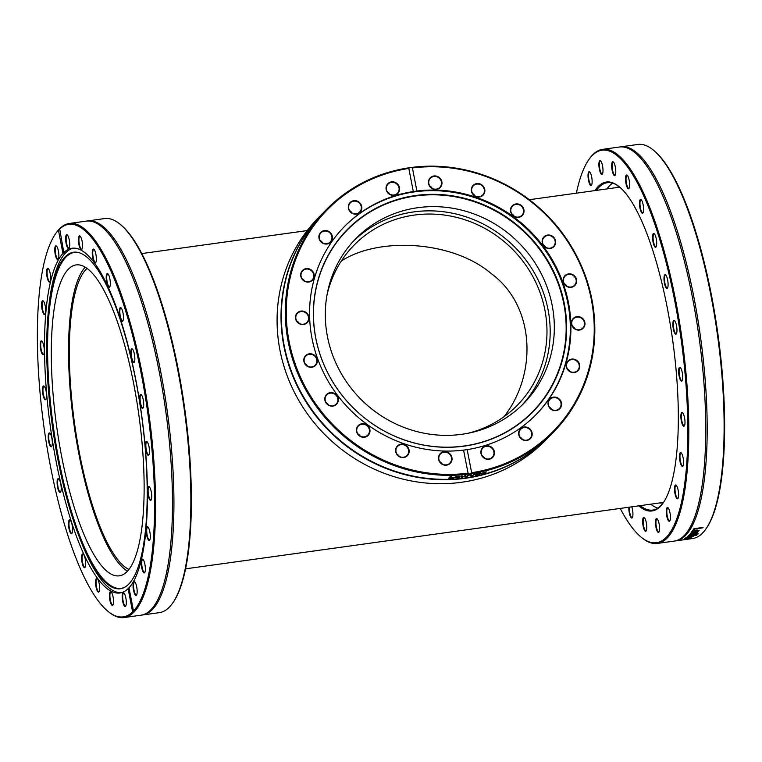 <?xml version="1.0" encoding="UTF-8"?>
<svg xmlns="http://www.w3.org/2000/svg" width="762" height="762" viewBox="0 0 762 762"><rect width="100%" height="100%" fill="white"/><g stroke="black" fill="none" stroke-linecap="round" stroke-linejoin="round"><path stroke-width="1.14" d="M172.641 603.104L173.231 602.266A198.149 52.388 -97.9 0 0 175.479 598.675A198.149 52.388 -97.9 0 0 183.899 402.946A198.149 52.388 -97.9 0 0 120.767 224.78L119.967 224.133A198.93 52.597 82.1 0 1 183.356 403.003A198.93 52.597 82.1 0 1 174.898 599.504A198.93 52.597 82.1 0 1 172.641 603.104A198.93 52.597 82.1 0 1 159.41 612.638L142.484 614.991A198.93 52.597 -97.9 0 0 157.972 601.856A198.93 52.597 -97.9 0 0 161.944 378.238A198.93 52.597 -97.9 0 0 87.716 220.923A198.93 52.597 -97.9 0 0 86.992 221.037M87.716 220.923L104.642 218.57A198.93 52.597 82.1 0 1 119.967 224.133M141.751 615.067A198.93 52.597 -97.9 0 0 142.484 614.991M107.975 611.334L108.766 611.981A198.93 52.597 -97.9 0 0 124.101 617.544A198.93 52.597 -97.9 0 0 133.769 612.315L132.636 611.896A198.149 52.388 82.1 0 1 107.975 611.334A198.149 52.388 82.1 0 1 44.082 427.825A198.149 52.388 82.1 0 1 55.512 233.848A198.149 52.388 82.1 0 1 58.436 230.21L59.274 229.095A198.93 52.597 -97.9 0 0 56.102 233.01L55.512 233.848M59.303 229.324A198.149 52.388 82.1 0 1 141.351 374.313A198.149 52.388 82.1 0 1 133.493 611.019L134.15 611.924A198.93 52.597 -97.9 0 0 139.589 604.409A198.93 52.597 -97.9 0 0 143.561 380.8A198.93 52.597 -97.9 0 0 69.332 223.476A198.93 52.597 -97.9 0 0 59.665 228.705L63.818 252.565L64.341 252.736M124.101 617.544L141.027 615.191A198.93 52.597 -97.9 0 0 156.515 602.056A198.93 52.597 -97.9 0 0 158.839 597.513A198.93 52.597 -97.9 0 0 165.735 410.918A198.93 52.597 -97.9 0 0 108.214 233.277A198.93 52.597 -97.9 0 0 86.258 221.123L69.332 223.476M132.636 611.896L128.111 588.664L128.978 587.788A174.022 46.006 -97.9 0 0 133.474 581.492A174.022 46.006 -97.9 0 0 136.95 385.877A174.022 46.006 -97.9 0 0 72.009 248.25A174.022 46.006 -97.9 0 0 63.818 252.565L62.951 253.441L58.436 230.21M128.978 587.788L133.493 611.019M62.951 253.441A174.022 46.006 -97.9 0 0 53.188 445.151A174.022 46.006 -97.9 0 0 119.92 592.979A174.022 46.006 -97.9 0 0 128.111 588.664M49.197 432.987A6.972 1.838 -97.9 0 0 48.644 441.303A6.972 1.838 -97.9 0 0 51.702 446.427A6.972 1.838 -97.9 0 0 52.102 439.598A6.972 1.838 -97.9 0 0 49.854 433.149A6.972 1.838 -97.9 0 0 49.197 432.987M42.196 341.471A6.972 1.838 -97.9 0 0 41.834 341.081A6.972 1.838 -97.9 0 0 40.434 348.043A6.972 1.838 -97.9 0 0 43.682 354.359A6.972 1.838 -97.9 0 0 44.158 348.139A6.972 1.838 -97.9 0 0 42.196 341.471M49.606 271.158A6.972 1.838 -97.9 0 0 48.206 268.519A6.972 1.838 -97.9 0 0 46.806 275.482A6.972 1.838 -97.9 0 0 50.054 281.807A6.972 1.838 -97.9 0 0 49.606 271.158M122.492 600.332A6.972 1.838 -97.9 0 0 125.673 606.161A6.972 1.838 -97.9 0 0 126.073 599.342A6.972 1.838 -97.9 0 0 123.825 592.884A6.972 1.838 -97.9 0 0 122.492 600.332M95.555 582.444A6.972 1.838 -97.9 0 0 96.831 589.864A6.972 1.838 -97.9 0 0 99.041 591.807A6.972 1.838 -97.9 0 0 99.441 584.987A6.972 1.838 -97.9 0 0 97.193 578.529A6.972 1.838 -97.9 0 0 95.555 582.444M68.723 521.189A6.972 1.838 -97.9 0 0 69.294 529.914A6.972 1.838 -97.9 0 0 71.961 533.333A6.972 1.838 -97.9 0 0 72.371 526.513A6.972 1.838 -97.9 0 0 70.123 520.055A6.972 1.838 -97.9 0 0 68.723 521.189M57.655 479.079A6.972 1.838 -97.9 0 0 57.702 487.842A6.972 1.838 -97.9 0 0 60.579 492.09A6.972 1.838 -97.9 0 0 60.979 485.27A6.972 1.838 -97.9 0 0 58.731 478.812A6.972 1.838 -97.9 0 0 57.655 479.079M81.648 556.441A6.972 1.838 -97.9 0 0 82.639 564.699A6.972 1.838 -97.9 0 0 85.087 567.347A6.972 1.838 -97.9 0 0 85.487 560.527A6.972 1.838 -97.9 0 0 83.239 554.069A6.972 1.838 -97.9 0 0 81.648 556.441M109.49 597.408A6.972 1.838 -97.9 0 0 112.881 605.047A6.972 1.838 -97.9 0 0 113.29 598.227A6.972 1.838 -97.9 0 0 111.042 591.769A6.972 1.838 -97.9 0 0 109.49 597.408M58.236 250.222A6.972 1.838 -97.9 0 0 56.398 246.002A6.972 1.838 -97.9 0 0 54.997 252.965A6.972 1.838 -97.9 0 0 58.245 259.28A6.972 1.838 -97.9 0 0 58.236 250.222M44.129 302.285A6.972 1.838 -97.9 0 0 43.243 300.952A6.972 1.838 -97.9 0 0 41.834 307.915A6.972 1.838 -97.9 0 0 45.082 314.23A6.972 1.838 -97.9 0 0 45.653 308.915A6.972 1.838 -97.9 0 0 44.129 302.285M43.92 386.048A6.972 1.838 -97.9 0 0 42.739 393.43A6.972 1.838 -97.9 0 0 45.939 399.45A6.972 1.838 -97.9 0 0 46.339 392.62A6.972 1.838 -97.9 0 0 44.091 386.163A6.972 1.838 -97.9 0 0 43.92 386.048M73.238 248.136A174.022 46.006 -97.9 0 0 48.311 311.668L48.063 314.458A169.869 44.91 -97.9 0 0 78.829 535.81A169.869 44.91 -97.9 0 0 124.663 587.273A169.869 44.91 -97.9 0 0 133.569 577.52A169.869 44.91 -97.9 0 0 138.427 394.84A169.869 44.91 -97.9 0 0 78.124 252.441A169.869 44.91 -97.9 0 0 48.063 314.458M78.829 535.81L79.829 538.429A174.022 46.006 -97.9 0 0 121.129 592.75M51.845 446.18A6.582 1.743 82.1 0 1 51.559 446.322A6.582 1.743 82.1 0 1 48.968 440.274A6.582 1.743 82.1 0 1 49.625 433.321A6.582 1.743 82.1 0 1 49.749 433.283A6.582 1.743 82.1 0 1 50.063 433.349M46.082 399.202A6.582 1.743 82.1 0 1 45.796 399.345A6.582 1.743 82.1 0 1 43.167 393.068A6.582 1.743 82.1 0 1 43.986 386.305A6.582 1.743 82.1 0 1 44.301 386.363M43.825 354.111A6.582 1.743 82.1 0 1 43.539 354.254A6.582 1.743 82.1 0 1 40.91 347.977A6.582 1.743 82.1 0 1 41.729 341.224A6.582 1.743 82.1 0 1 42.043 341.281M45.225 313.982A6.582 1.743 82.1 0 1 44.939 314.125A6.582 1.743 82.1 0 1 42.31 307.848A6.582 1.743 82.1 0 1 43.129 301.095A6.582 1.743 82.1 0 1 43.444 301.152M50.197 281.559A6.582 1.743 82.1 0 1 49.911 281.702A6.582 1.743 82.1 0 1 47.282 275.425A6.582 1.743 82.1 0 1 48.101 268.662A6.582 1.743 82.1 0 1 48.406 268.719M58.388 259.032A6.582 1.743 82.1 0 1 58.102 259.175A6.582 1.743 82.1 0 1 55.474 252.898A6.582 1.743 82.1 0 1 56.293 246.145A6.582 1.743 82.1 0 1 56.607 246.202M69.247 247.955A6.582 1.743 82.1 0 1 68.961 248.098A6.582 1.743 82.1 0 1 66.332 241.821A6.582 1.743 82.1 0 1 67.151 235.067A6.582 1.743 82.1 0 1 67.466 235.125M82.039 249.079A6.582 1.743 82.1 0 1 81.753 249.212A6.582 1.743 82.1 0 1 79.124 242.935A6.582 1.743 82.1 0 1 79.943 236.182A6.582 1.743 82.1 0 1 80.248 236.239M95.879 262.318A6.582 1.743 82.1 0 1 95.593 262.452A6.582 1.743 82.1 0 1 92.964 256.175A6.582 1.743 82.1 0 1 93.783 249.422A6.582 1.743 82.1 0 1 94.097 249.479M109.833 286.769A6.582 1.743 82.1 0 1 109.547 286.912A6.582 1.743 82.1 0 1 106.918 280.635A6.582 1.743 82.1 0 1 107.737 273.882A6.582 1.743 82.1 0 1 108.052 273.939M122.958 320.783A6.582 1.743 82.1 0 1 122.672 320.926A6.582 1.743 82.1 0 1 120.044 314.649A6.582 1.743 82.1 0 1 120.853 307.896A6.582 1.743 82.1 0 1 121.168 307.953M134.341 362.026A6.582 1.743 82.1 0 1 134.055 362.169A6.582 1.743 82.1 0 1 131.426 355.892A6.582 1.743 82.1 0 1 132.245 349.139A6.582 1.743 82.1 0 1 132.559 349.196M143.218 407.699A6.582 1.743 82.1 0 1 143.046 407.803A6.582 1.743 82.1 0 1 142.932 407.841A6.582 1.743 82.1 0 1 140.303 401.564A6.582 1.743 82.1 0 1 141.122 394.802A6.582 1.743 82.1 0 1 141.437 394.859M148.981 454.676A6.582 1.743 82.1 0 1 148.695 454.819A6.582 1.743 82.1 0 1 148.352 454.743A6.582 1.743 82.1 0 1 145.99 447.913A6.582 1.743 82.1 0 1 146.885 441.789A6.582 1.743 82.1 0 1 147.199 441.846M151.238 499.767A6.582 1.743 82.1 0 1 150.952 499.901A6.582 1.743 82.1 0 1 150.104 499.348A6.582 1.743 82.1 0 1 148.161 492.157A6.582 1.743 82.1 0 1 149.142 486.87A6.582 1.743 82.1 0 1 149.457 486.928M149.838 539.887A6.582 1.743 82.1 0 1 149.552 540.029A6.582 1.743 82.1 0 1 148.199 538.591A6.582 1.743 82.1 0 1 146.714 531.457A6.582 1.743 82.1 0 1 147.742 526.999A6.582 1.743 82.1 0 1 148.047 527.056M144.866 572.319A6.582 1.743 82.1 0 1 144.58 572.462A6.582 1.743 82.1 0 1 142.751 569.786A6.582 1.743 82.1 0 1 141.732 563.099A6.582 1.743 82.1 0 1 142.77 559.432A6.582 1.743 82.1 0 1 143.085 559.489M136.674 594.836A6.582 1.743 82.1 0 1 136.388 594.979A6.582 1.743 82.1 0 1 134.15 590.817A6.582 1.743 82.1 0 1 134.579 581.949A6.582 1.743 82.1 0 1 134.893 582.006M125.816 605.914A6.582 1.743 82.1 0 1 125.53 606.057A6.582 1.743 82.1 0 1 122.968 600.237A6.582 1.743 82.1 0 1 123.72 593.027A6.582 1.743 82.1 0 1 124.035 593.084M113.024 604.799A6.582 1.743 82.1 0 1 112.738 604.942A6.582 1.743 82.1 0 1 109.976 597.418A6.582 1.743 82.1 0 1 110.928 591.912A6.582 1.743 82.1 0 1 111.242 591.969M99.184 591.56A6.582 1.743 82.1 0 1 98.898 591.703A6.582 1.743 82.1 0 1 96.05 582.549A6.582 1.743 82.1 0 1 97.088 578.672A6.582 1.743 82.1 0 1 97.403 578.729M85.23 567.099A6.582 1.743 82.1 0 1 84.944 567.242A6.582 1.743 82.1 0 1 82.839 563.651A6.582 1.743 82.1 0 1 82.144 556.631A6.582 1.743 82.1 0 1 83.125 554.212A6.582 1.743 82.1 0 1 83.439 554.269M72.104 533.095A6.582 1.743 82.1 0 1 71.819 533.229A6.582 1.743 82.1 0 1 69.532 528.857A6.582 1.743 82.1 0 1 69.199 521.446A6.582 1.743 82.1 0 1 70.009 520.198A6.582 1.743 82.1 0 1 70.323 520.256M82.448 243.821A6.972 1.838 -97.9 0 0 80.048 236.039A6.972 1.838 -97.9 0 0 78.648 243.002A6.972 1.838 -97.9 0 0 81.896 249.326A6.972 1.838 -97.9 0 0 82.448 243.821M110.28 284.788A6.972 1.838 -97.9 0 0 107.852 273.739A6.972 1.838 -97.9 0 0 106.442 280.702A6.972 1.838 -97.9 0 0 109.69 287.017A6.972 1.838 -97.9 0 0 110.28 284.788M134.274 362.15A6.972 1.838 -97.9 0 0 134.569 355.263A6.972 1.838 -97.9 0 0 132.35 348.996A6.972 1.838 -97.9 0 0 130.95 355.959A6.972 1.838 -97.9 0 0 134.198 362.274A6.972 1.838 -97.9 0 0 134.274 362.15M148.009 455.181A6.972 1.838 -97.9 0 0 148.838 454.924A6.972 1.838 -97.9 0 0 149.238 448.094A6.972 1.838 -97.9 0 0 146.99 441.646A6.972 1.838 -97.9 0 0 145.418 446.999A6.972 1.838 -97.9 0 0 148.009 455.181M147.799 538.944A6.972 1.838 -97.9 0 0 149.695 540.134A6.972 1.838 -97.9 0 0 150.095 533.314A6.972 1.838 -97.9 0 0 147.847 526.856A6.972 1.838 -97.9 0 0 146.209 530.504A6.972 1.838 -97.9 0 0 147.799 538.944M133.693 591.007A6.972 1.838 -97.9 0 0 136.531 595.084A6.972 1.838 -97.9 0 0 136.931 588.264A6.972 1.838 -97.9 0 0 134.684 581.806A6.972 1.838 -97.9 0 0 133.121 583.949A6.972 1.838 -97.9 0 0 133.693 591.007M142.323 570.071A6.972 1.838 -97.9 0 0 144.723 572.567A6.972 1.838 -97.9 0 0 145.132 565.737A6.972 1.838 -97.9 0 0 142.885 559.289A6.972 1.838 -97.9 0 0 141.265 562.146A6.972 1.838 -97.9 0 0 142.323 570.071M149.733 499.758A6.972 1.838 -97.9 0 0 151.095 500.015A6.972 1.838 -97.9 0 0 151.495 493.185A6.972 1.838 -97.9 0 0 149.247 486.728A6.972 1.838 -97.9 0 0 147.628 491.214A6.972 1.838 -97.9 0 0 149.733 499.758M142.732 408.242A6.972 1.838 -97.9 0 0 143.075 407.946A6.972 1.838 -97.9 0 0 143.475 401.117A6.972 1.838 -97.9 0 0 141.227 394.668A6.972 1.838 -97.9 0 0 139.732 400.907A6.972 1.838 -97.9 0 0 142.732 408.242M123.206 320.04A6.972 1.838 -97.9 0 0 123.044 313.125A6.972 1.838 -97.9 0 0 120.968 307.753A6.972 1.838 -97.9 0 0 119.567 314.716A6.972 1.838 -97.9 0 0 122.815 321.031A6.972 1.838 -97.9 0 0 123.206 320.04M96.374 258.785A6.972 1.838 -97.9 0 0 93.888 249.279A6.972 1.838 -97.9 0 0 92.488 256.242A6.972 1.838 -97.9 0 0 95.736 262.566A6.972 1.838 -97.9 0 0 96.374 258.785M69.437 240.897A6.972 1.838 -97.9 0 0 67.256 234.925A6.972 1.838 -97.9 0 0 65.856 241.887A6.972 1.838 -97.9 0 0 69.104 248.202A6.972 1.838 -97.9 0 0 69.437 240.897M60.722 491.842A6.582 1.743 82.1 0 1 60.436 491.985A6.582 1.743 82.1 0 1 57.979 486.785A6.582 1.743 82.1 0 1 58.112 479.393A6.582 1.743 82.1 0 1 58.626 478.955A6.582 1.743 82.1 0 1 58.941 479.012M78.524 252.546A169.583 44.834 -97.9 0 0 53.311 426.539A169.583 44.834 -97.9 0 0 125.016 587.073M131.54 565.471A156.953 41.5 -97.9 0 0 134.684 389.039A156.953 41.5 -97.9 0 0 76.114 264.919A156.953 41.5 -97.9 0 0 56.617 426.082A156.953 41.5 -97.9 0 0 119.32 575.824A156.953 41.5 -97.9 0 0 131.54 565.471M85.22 267.176A156.953 41.5 -97.9 0 0 73.866 423.682A156.953 41.5 -97.9 0 0 127.464 571.167M702.697 532.676L702.726 532.905A198.93 52.597 82.1 0 0 705.898 528.99A198.93 52.597 82.1 0 0 717.375 334.251A198.93 52.597 82.1 0 0 653.234 150.019A198.93 52.597 82.1 0 0 637.899 144.456L620.973 146.809A198.93 52.597 -97.9 0 0 620.249 146.933M705.898 528.99L706.488 528.152A198.149 52.388 -97.9 0 0 717.918 334.175A198.149 52.388 -97.9 0 0 654.025 150.666L653.234 150.019M638.737 505.854A166.03 43.901 -97.9 0 0 663.131 502.996A166.03 43.901 -97.9 0 0 672.703 340.462A166.03 43.901 -97.9 0 0 619.163 186.69A166.03 43.901 -97.9 0 0 594.922 190.595M596.408 190.386A165.249 43.691 82.1 0 1 607.228 182.718A165.249 43.691 82.1 0 1 619.563 187.023M663.416 502.568A165.249 43.691 82.1 0 1 652.72 510.073A165.249 43.691 82.1 0 1 640.223 505.644M576.405 193.167A198.149 52.388 82.1 0 1 586.521 163.325A198.149 52.388 82.1 0 1 588.769 159.734A198.149 52.388 82.1 0 1 681.114 339.29A198.149 52.388 82.1 0 1 641.233 537.22A198.149 52.388 82.1 0 1 620.22 508.425M681.266 381.067A6.972 1.838 -97.9 0 0 682.095 380.81A6.972 1.838 -97.9 0 0 682.504 373.99A6.972 1.838 -97.9 0 0 680.256 367.532A6.972 1.838 -97.9 0 0 678.675 372.885A6.972 1.838 -97.9 0 0 681.266 381.067M681.057 464.83A6.972 1.838 -97.9 0 0 682.952 466.02A6.972 1.838 -97.9 0 0 683.352 459.2A6.972 1.838 -97.9 0 0 681.104 452.742A6.972 1.838 -97.9 0 0 679.466 456.39A6.972 1.838 -97.9 0 0 681.057 464.83M666.96 516.893A6.972 1.838 -97.9 0 0 669.798 520.97A6.972 1.838 -97.9 0 0 670.198 514.15A6.972 1.838 -97.9 0 0 667.95 507.692A6.972 1.838 -97.9 0 0 666.388 509.845A6.972 1.838 -97.9 0 0 666.96 516.893M642.747 523.303A6.972 1.838 -97.9 0 0 646.147 530.933A6.972 1.838 -97.9 0 0 646.547 524.113A6.972 1.838 -97.9 0 0 644.3 517.655A6.972 1.838 -97.9 0 0 642.747 523.303M591.493 176.108A6.972 1.838 -97.9 0 0 589.664 171.888A6.972 1.838 -97.9 0 0 588.254 178.851A6.972 1.838 -97.9 0 0 591.503 185.166A6.972 1.838 -97.9 0 0 591.493 176.108M615.706 169.707A6.972 1.838 -97.9 0 0 613.305 161.935A6.972 1.838 -97.9 0 0 611.905 168.897A6.972 1.838 -97.9 0 0 615.153 175.212A6.972 1.838 -97.9 0 0 615.706 169.707M643.538 210.674A6.972 1.838 -97.9 0 0 641.109 199.625A6.972 1.838 -97.9 0 0 639.709 206.588A6.972 1.838 -97.9 0 0 642.957 212.903A6.972 1.838 -97.9 0 0 643.538 210.674M667.541 288.036A6.972 1.838 -97.9 0 0 667.836 281.149A6.972 1.838 -97.9 0 0 665.617 274.882A6.972 1.838 -97.9 0 0 664.207 281.845A6.972 1.838 -97.9 0 0 667.455 288.16A6.972 1.838 -97.9 0 0 667.541 288.036M656.463 245.926A6.972 1.838 -97.9 0 0 656.301 239.011A6.972 1.838 -97.9 0 0 654.225 233.639A6.972 1.838 -97.9 0 0 652.824 240.601A6.972 1.838 -97.9 0 0 656.072 246.917A6.972 1.838 -97.9 0 0 656.463 245.926M629.641 184.671A6.972 1.838 -97.9 0 0 627.155 175.174A6.972 1.838 -97.9 0 0 625.754 182.137A6.972 1.838 -97.9 0 0 629.002 188.452A6.972 1.838 -97.9 0 0 629.641 184.671M602.694 166.783A6.972 1.838 -97.9 0 0 600.523 160.811A6.972 1.838 -97.9 0 0 599.123 167.773A6.972 1.838 -97.9 0 0 602.371 174.088A6.972 1.838 -97.9 0 0 602.694 166.783M628.841 507.225A6.972 1.838 -97.9 0 0 628.821 508.33A6.972 1.838 -97.9 0 0 630.098 515.75A6.972 1.838 -97.9 0 0 632.298 517.693A6.972 1.838 -97.9 0 0 631.774 506.816M655.758 526.218A6.972 1.838 -97.9 0 0 658.93 532.047A6.972 1.838 -97.9 0 0 659.34 525.228A6.972 1.838 -97.9 0 0 657.092 518.77A6.972 1.838 -97.9 0 0 655.758 526.218M675.589 495.957A6.972 1.838 -97.9 0 0 677.99 498.453A6.972 1.838 -97.9 0 0 678.39 491.633A6.972 1.838 -97.9 0 0 676.142 485.175A6.972 1.838 -97.9 0 0 674.522 488.032A6.972 1.838 -97.9 0 0 675.589 495.957M683 425.644A6.972 1.838 -97.9 0 0 684.352 425.901A6.972 1.838 -97.9 0 0 684.762 419.071A6.972 1.838 -97.9 0 0 682.514 412.623A6.972 1.838 -97.9 0 0 680.885 417.1A6.972 1.838 -97.9 0 0 683 425.644M675.999 334.127A6.972 1.838 -97.9 0 0 676.332 333.832A6.972 1.838 -97.9 0 0 676.742 327.003A6.972 1.838 -97.9 0 0 674.494 320.554A6.972 1.838 -97.9 0 0 672.998 326.793A6.972 1.838 -97.9 0 0 675.999 334.127M650.758 504.177A165.249 43.691 -97.9 0 0 657.825 508.13M612.667 183.204A165.249 43.691 -97.9 0 0 606.943 188.928M702.335 533.295A198.93 52.597 82.1 0 1 692.668 538.524L675.742 540.877A198.93 52.597 -97.9 0 0 700.449 336.604A198.93 52.597 -97.9 0 0 620.973 146.809M675.008 540.963A198.93 52.597 -97.9 0 0 675.742 540.877M690.696 537.648L684.552 538.724L686.01 538.029L691.353 537.286L689.353 538.058A198.93 52.597 -97.9 0 0 689.372 538.048L690.696 537.2M686.086 537.591L692.534 536.134A198.93 52.597 -97.9 0 0 692.553 536.115L693.734 535.953L692.487 536.762L685.8 537.791A198.93 52.597 -97.9 0 0 686.086 537.591M696.249 533.752A198.93 52.597 82.1 0 1 695.973 534.038A3287.678 2795.045 -119.9 0 1 689.534 534.562A198.93 52.597 -97.9 0 0 689.791 534.286A2184.454 2134.524 -20.1 0 0 695.468 533.114A2202.142 1797.968 -119.9 0 1 690.572 533.4A198.93 52.597 -97.9 0 0 690.82 533.105A3235.766 3146.469 -5.6 0 0 698.078 531.647A198.93 52.597 82.1 0 1 697.802 531.99A4001.233 3891.429 -179.2 0 1 692.22 533.067A2331.215 1913.201 59.6 0 0 697.135 532.781A198.93 52.597 82.1 0 1 696.916 533.029A2219.011 2169.643 160.4 0 1 691.22 534.2A4511.069 3909.965 58 0 0 696.249 533.752M692.61 531.476L691.801 532.352L691.753 531.733L696.077 530.152L699.011 530.638L694.649 531.99A198.93 52.597 -97.9 0 0 695.735 530.533L692.763 531.581L693.068 532.152A198.93 52.597 82.1 0 1 693.058 532.181L691.801 532.352L691.753 531.733M699.106 530.371L697.725 530.981M693.182 530.828L692.744 531.971M693.858 530.342L692.772 530.495A198.93 52.597 -97.9 0 0 693.934 528.695L703.059 527.428A198.93 52.597 82.1 0 1 702.802 527.847L694.754 528.971A198.93 52.597 82.1 0 1 693.858 530.342L693.058 530.076M696.668 535.191A198.93 52.597 82.1 0 1 696.363 535.448A1875.996 1524.991 -113.7 0 1 688.01 536.057A198.93 52.597 -97.9 0 0 688.334 535.762A1875.996 1840.84 -28.8 0 0 698.221 533.752A198.93 52.597 82.1 0 1 697.906 534.067A1985.801 1951.396 153.6 0 1 689.715 535.705A1985.801 1623.374 65.6 0 0 696.668 535.191M641.233 537.22L642.033 537.867A198.93 52.597 -97.9 0 0 657.358 543.43A198.93 52.597 -97.9 0 0 682.066 339.157A198.93 52.597 -97.9 0 0 602.59 149.362A198.93 52.597 -97.9 0 0 589.359 158.896L588.769 159.734M657.358 543.43L674.284 541.077A198.93 52.597 -97.9 0 0 692.096 523.399A198.93 52.597 -97.9 0 0 698.992 336.804A198.93 52.597 -97.9 0 0 641.48 159.163A198.93 52.597 -97.9 0 0 619.516 147.009L602.59 149.362M689.686 535.553A1878.911 1528.001 -113.7 0 1 689.21 535.581M702.726 527.466A198.539 52.492 82.1 0 1 702.716 527.485L694.668 528.599A198.539 52.492 82.1 0 1 693.772 529.971M696.497 530.095A198.539 52.492 82.1 0 1 695.716 531.162L698.087 530.752L696.611 530.409A198.93 52.597 82.1 0 1 695.792 531.533M697.621 530.009L698.087 530.752M695.773 531.438L694.982 531.562M692.182 532.924A2205.704 1801.539 -119.9 0 1 691.505 532.962M687.372 536.858L687.772 537.362L689.915 536.753L687.772 537.362M690.553 536.743L689.905 536.829M687.343 537.191L686.772 537.267M693.449 535.934L692.42 536.381M691.629 537.134L690.582 537.496M676.475 333.585A6.582 1.743 82.1 0 1 676.313 333.689A6.582 1.743 82.1 0 1 676.189 333.727A6.582 1.743 82.1 0 1 673.56 327.45A6.582 1.743 82.1 0 1 674.38 320.688A6.582 1.743 82.1 0 1 674.694 320.745M682.238 380.562A6.582 1.743 82.1 0 1 681.952 380.705A6.582 1.743 82.1 0 1 681.609 380.629A6.582 1.743 82.1 0 1 679.247 373.799A6.582 1.743 82.1 0 1 680.142 367.675A6.582 1.743 82.1 0 1 680.456 367.732M684.495 425.653A6.582 1.743 82.1 0 1 684.209 425.796A6.582 1.743 82.1 0 1 683.371 425.244A6.582 1.743 82.1 0 1 681.428 418.043A6.582 1.743 82.1 0 1 682.4 412.756A6.582 1.743 82.1 0 1 682.714 412.813M683.095 465.782A6.582 1.743 82.1 0 1 682.809 465.915A6.582 1.743 82.1 0 1 681.457 464.477A6.582 1.743 82.1 0 1 679.971 457.343A6.582 1.743 82.1 0 1 680.999 452.885A6.582 1.743 82.1 0 1 681.314 452.942M678.132 498.205A6.582 1.743 82.1 0 1 677.847 498.348A6.582 1.743 82.1 0 1 676.018 495.671A6.582 1.743 82.1 0 1 674.989 488.985A6.582 1.743 82.1 0 1 676.037 485.318A6.582 1.743 82.1 0 1 676.342 485.375M669.931 520.722A6.582 1.743 82.1 0 1 669.655 520.865A6.582 1.743 82.1 0 1 667.407 516.703A6.582 1.743 82.1 0 1 667.836 507.835A6.582 1.743 82.1 0 1 668.15 507.892M659.073 531.809A6.582 1.743 82.1 0 1 658.787 531.943A6.582 1.743 82.1 0 1 656.225 526.123A6.582 1.743 82.1 0 1 656.977 518.912A6.582 1.743 82.1 0 1 657.292 518.97M646.29 530.685A6.582 1.743 82.1 0 1 646.005 530.828A6.582 1.743 82.1 0 1 643.233 523.303A6.582 1.743 82.1 0 1 644.195 517.798A6.582 1.743 82.1 0 1 644.5 517.855M632.441 517.446A6.582 1.743 82.1 0 1 632.155 517.588A6.582 1.743 82.1 0 1 629.307 508.435A6.582 1.743 82.1 0 1 629.345 507.159M591.645 184.918A6.582 1.743 82.1 0 1 591.36 185.061A6.582 1.743 82.1 0 1 588.731 178.784A6.582 1.743 82.1 0 1 589.55 172.031A6.582 1.743 82.1 0 1 589.864 172.088M602.513 173.841A6.582 1.743 82.1 0 1 602.228 173.984A6.582 1.743 82.1 0 1 599.599 167.707A6.582 1.743 82.1 0 1 600.408 160.953A6.582 1.743 82.1 0 1 600.723 161.011M615.296 174.965A6.582 1.743 82.1 0 1 615.01 175.108A6.582 1.743 82.1 0 1 612.381 168.831A6.582 1.743 82.1 0 1 613.2 162.068A6.582 1.743 82.1 0 1 613.515 162.125M629.145 188.204A6.582 1.743 82.1 0 1 628.86 188.347A6.582 1.743 82.1 0 1 626.231 182.07A6.582 1.743 82.1 0 1 627.04 175.308A6.582 1.743 82.1 0 1 627.355 175.365M643.099 212.665A6.582 1.743 82.1 0 1 642.814 212.798A6.582 1.743 82.1 0 1 640.185 206.521A6.582 1.743 82.1 0 1 641.004 199.768A6.582 1.743 82.1 0 1 641.318 199.825M656.215 246.669A6.582 1.743 82.1 0 1 655.93 246.812A6.582 1.743 82.1 0 1 653.301 240.535A6.582 1.743 82.1 0 1 654.12 233.782A6.582 1.743 82.1 0 1 654.434 233.839M667.598 287.912A6.582 1.743 82.1 0 1 667.312 288.055A6.582 1.743 82.1 0 1 664.683 281.778A6.582 1.743 82.1 0 1 665.502 275.025A6.582 1.743 82.1 0 1 665.817 275.082M663.245 502.815A159.534 42.177 82.1 0 1 662.473 502.949A159.534 42.177 82.1 0 1 659.492 502.968M615.677 187.709A159.534 42.177 82.1 0 1 618.544 186.919A159.534 42.177 82.1 0 1 619.325 186.833M128.911 569.462A154.286 40.796 82.1 0 1 74.562 423.586A154.286 40.796 82.1 0 1 87.068 268.424M575.158 328.936A6.582 6.22 44.4 0 0 572.681 326.507M578.348 329.832A6.582 6.22 -135.6 0 1 573.424 318.83A6.582 6.22 -135.6 0 1 582.473 319.002A6.582 6.22 -135.6 0 1 578.348 329.832M569.966 371.408A6.582 6.22 44.4 0 0 567.49 368.979M571.167 371.951A6.582 6.22 -135.6 0 1 568.223 361.302A6.582 6.22 -135.6 0 1 577.272 361.474A6.582 6.22 -135.6 0 1 571.167 371.951M551.764 409.451A6.582 6.22 44.4 0 0 549.288 407.022M551.155 409.051A6.582 6.22 -135.6 0 1 550.031 399.345A6.582 6.22 -135.6 0 1 559.079 399.517A6.582 6.22 -135.6 0 1 551.155 409.051M522.361 439.341A6.582 6.22 44.4 0 0 519.884 436.912M520.275 437.493A6.582 6.22 -135.6 0 1 529.666 429.406A6.582 6.22 -135.6 0 1 530.019 438.445A6.582 6.22 -135.6 0 1 520.275 437.493M484.613 458.153A6.582 6.22 44.4 0 0 482.136 455.724M481.555 454.504A6.582 6.22 -135.6 0 1 491.928 448.208A6.582 6.22 -135.6 0 1 492.271 457.257A6.582 6.22 -135.6 0 1 481.555 454.504M442.227 464.039A6.582 6.22 44.4 0 0 439.75 461.61M438.779 458.419A6.582 6.22 -135.6 0 1 449.532 454.104A6.582 6.22 -135.6 0 1 442.951 464.401A6.582 6.22 -135.6 0 1 438.779 458.419M399.345 456.438A6.582 6.22 44.4 0 0 396.869 454.009M396.145 448.837A6.582 6.22 -135.6 0 1 406.651 446.503A6.582 6.22 -135.6 0 1 399.164 456.324A6.582 6.22 -135.6 0 1 396.145 448.837M360.169 436.074A6.582 6.22 44.4 0 0 357.692 433.645M357.807 426.72A6.582 6.22 -135.6 0 1 367.475 426.139A6.582 6.22 -135.6 0 1 359.15 435.359A6.582 6.22 -135.6 0 1 357.807 426.72M328.527 404.955A6.582 6.22 44.4 0 0 326.05 402.536M327.536 394.211A6.582 6.22 -135.6 0 1 336.185 404.07A6.582 6.22 -135.6 0 1 327.136 403.898A6.582 6.22 -135.6 0 1 327.536 394.211M307.524 366.131A6.582 6.22 44.4 0 0 305.048 363.703M308.286 354.511A6.582 6.22 -135.6 0 1 315.182 365.236A6.582 6.22 -135.6 0 1 306.133 365.074A6.582 6.22 -135.6 0 1 308.286 354.511M299.218 323.383A6.582 6.22 44.4 0 0 296.742 320.954M301.942 311.496A6.582 6.22 -135.6 0 1 306.876 322.497A6.582 6.22 -135.6 0 1 297.828 322.326A6.582 6.22 -135.6 0 1 301.942 311.496M304.419 280.911A6.582 6.22 44.4 0 0 301.942 278.482M309.134 269.377A6.582 6.22 -135.6 0 1 312.077 280.025A6.582 6.22 -135.6 0 1 303.019 279.854A6.582 6.22 -135.6 0 1 309.134 269.377M322.612 242.868A6.582 6.22 44.4 0 0 320.135 240.449M329.146 232.277A6.582 6.22 -135.6 0 1 330.27 241.983A6.582 6.22 -135.6 0 1 321.221 241.811A6.582 6.22 -135.6 0 1 329.146 232.277M352.015 212.979A6.582 6.22 44.4 0 0 349.539 210.55M360.016 203.835A6.582 6.22 -135.6 0 1 350.625 211.922A6.582 6.22 -135.6 0 1 350.282 202.882A6.582 6.22 -135.6 0 1 360.016 203.835M389.763 194.167A6.582 6.22 44.4 0 0 387.287 191.748M398.736 186.823A6.582 6.22 -135.6 0 1 388.372 193.11A6.582 6.22 -135.6 0 1 388.029 184.071A6.582 6.22 -135.6 0 1 398.736 186.823M432.159 188.281A6.582 6.22 44.4 0 0 429.682 185.852M441.512 182.909A6.582 6.22 -135.6 0 1 430.759 187.223A6.582 6.22 -135.6 0 1 437.34 176.927A6.582 6.22 -135.6 0 1 441.512 182.909M475.04 195.882A6.582 6.22 44.4 0 0 472.564 193.462M484.156 192.491A6.582 6.22 -135.6 0 1 473.64 194.824A6.582 6.22 -135.6 0 1 481.136 185.004A6.582 6.22 -135.6 0 1 484.156 192.491M514.217 216.246A6.582 6.22 44.4 0 0 511.74 213.817M522.484 214.608A6.582 6.22 -135.6 0 1 512.826 215.189A6.582 6.22 -135.6 0 1 521.151 205.959A6.582 6.22 -135.6 0 1 522.484 214.608M545.849 247.364A6.582 6.22 44.4 0 0 543.373 244.935M552.764 247.117A6.582 6.22 -135.6 0 1 544.116 237.258A6.582 6.22 -135.6 0 1 553.164 237.42A6.582 6.22 -135.6 0 1 552.764 247.117M578.453 330.117A6.972 6.591 44.4 0 0 583.959 320.078A6.972 6.591 44.4 0 0 572.214 319.84A6.972 6.591 44.4 0 0 578.453 330.117M412.413 167.954A158.201 149.495 -135.6 0 1 591.36 299.571A158.201 149.495 -135.6 0 1 471.649 472.697L470.63 473.774A158.982 150.238 44.4 0 0 553.593 432.054A158.982 150.238 44.4 0 0 575.434 253.603A158.982 150.238 44.4 0 0 411.099 167.507L412.413 167.954L416.9 191.033L413.309 191.538A134.236 126.844 44.4 0 0 395.354 195.653A134.236 126.844 44.4 0 0 344.376 226.6A134.236 126.844 44.4 0 0 325.669 376.752A134.236 126.844 44.4 0 0 463.572 450.104L467.163 449.609A134.236 126.844 44.4 0 0 536.096 414.547A134.236 126.844 44.4 0 0 554.812 264.385A134.236 126.844 44.4 0 0 416.9 191.033M467.163 449.609L471.649 472.697M571.148 372.218A6.972 6.591 44.4 0 0 579.596 364.541A6.972 6.591 44.4 0 0 568.29 360.693A6.972 6.591 44.4 0 0 571.148 372.218M520.065 437.626A6.972 6.591 44.4 0 0 531.705 436.626A6.972 6.591 44.4 0 0 524.456 426.996A6.972 6.591 44.4 0 0 520.065 437.626M441.989 182.832A6.972 6.591 44.4 0 0 431.597 176.755A6.972 6.591 44.4 0 0 432.025 188.49A6.972 6.591 44.4 0 0 441.989 182.832M522.894 214.751A6.972 6.591 44.4 0 0 517.722 203.93A6.972 6.591 44.4 0 0 511.169 213.284A6.972 6.591 44.4 0 0 522.894 214.751M572.233 287.093A6.972 6.591 44.4 0 0 574.253 275.663A6.972 6.591 44.4 0 0 563.213 279.063A6.972 6.591 44.4 0 0 572.233 287.093M553.088 247.336A6.972 6.591 44.4 0 0 551.431 235.639A6.972 6.591 44.4 0 0 542.182 242.345A6.972 6.591 44.4 0 0 553.088 247.336M484.613 192.519A6.972 6.591 44.4 0 0 476.431 183.642A6.972 6.591 44.4 0 0 473.212 194.729A6.972 6.591 44.4 0 0 484.613 192.519M481.289 454.523A6.972 6.591 44.4 0 0 492.862 457.2A6.972 6.591 44.4 0 0 488.833 445.96A6.972 6.591 44.4 0 0 481.289 454.523M551.031 409.261A6.972 6.591 44.4 0 0 561.584 404.708A6.972 6.591 44.4 0 0 551.831 397.612A6.972 6.591 44.4 0 0 551.031 409.261M438.493 458.314A6.972 6.591 44.4 0 0 448.875 464.391A6.972 6.591 44.4 0 0 448.447 452.657A6.972 6.591 44.4 0 0 438.493 458.314M468.058 473.192A158.201 149.495 -135.6 0 1 289.122 341.576A158.201 149.495 -135.6 0 1 408.823 168.45L409.489 167.735A158.982 150.238 44.4 0 0 386.906 172.803A158.982 150.238 44.4 0 0 326.527 209.455A158.982 150.238 44.4 0 0 304.686 387.906A158.982 150.238 44.4 0 0 469.021 474.002L468.058 473.192L463.572 450.104M413.309 191.538L408.823 168.45M395.869 448.627A6.972 6.591 44.4 0 0 404.041 457.505A6.972 6.591 44.4 0 0 407.26 446.418A6.972 6.591 44.4 0 0 395.869 448.627M327.393 393.811A6.972 6.591 44.4 0 0 329.041 405.508A6.972 6.591 44.4 0 0 338.29 398.802A6.972 6.591 44.4 0 0 327.393 393.811M302.019 311.02A6.972 6.591 44.4 0 0 296.523 321.069A6.972 6.591 44.4 0 0 308.267 321.307A6.972 6.591 44.4 0 0 302.019 311.02M329.441 231.886A6.972 6.591 44.4 0 0 318.887 236.439A6.972 6.591 44.4 0 0 328.641 243.526A6.972 6.591 44.4 0 0 329.441 231.886M399.183 186.623A6.972 6.591 44.4 0 0 387.61 183.947A6.972 6.591 44.4 0 0 391.649 195.186A6.972 6.591 44.4 0 0 399.183 186.623M360.407 203.521A6.972 6.591 44.4 0 0 348.777 204.511A6.972 6.591 44.4 0 0 356.025 214.151A6.972 6.591 44.4 0 0 360.407 203.521M309.324 268.929A6.972 6.591 44.4 0 0 300.885 276.606A6.972 6.591 44.4 0 0 312.182 280.454A6.972 6.591 44.4 0 0 309.324 268.929M308.248 354.054A6.972 6.591 44.4 0 0 306.219 365.484A6.972 6.591 44.4 0 0 317.259 362.083A6.972 6.591 44.4 0 0 308.248 354.054M357.578 426.396A6.972 6.591 44.4 0 0 362.75 437.217A6.972 6.591 44.4 0 0 369.303 427.853A6.972 6.591 44.4 0 0 357.578 426.396M566.852 286.188A6.582 6.22 44.4 0 0 564.375 283.759M572.014 286.817A6.582 6.22 -135.6 0 1 565.109 276.092A6.582 6.22 -135.6 0 1 574.167 276.254A6.582 6.22 -135.6 0 1 572.014 286.817M549.307 436.426L545.373 440.436A158.982 150.238 -135.6 0 1 326.669 436.416A158.982 150.238 -135.6 0 1 318.306 217.837L322.24 213.827A158.982 150.238 44.4 0 0 330.603 432.406A158.982 150.238 44.4 0 0 549.307 436.426A158.982 150.238 44.4 0 0 549.478 436.245M470.63 473.774A2.353 0.486 -11.2 0 1 469.792 473.926A2.353 0.486 -11.2 0 1 469.021 474.002M326.527 209.455L322.593 213.474A158.982 150.238 44.4 0 0 330.956 432.054A158.982 150.238 44.4 0 0 549.659 436.064L553.593 432.054M409.489 167.735L411.099 167.507M475.621 473.669A158.982 150.238 44.4 0 0 476.717 473.459A1499.321 847.258 83.9 0 1 471.935 475.993A158.982 150.238 -135.6 0 1 470.764 476.183A1499.321 82.382 -102.5 0 1 469.916 474.612A158.982 150.238 44.4 0 0 471.087 474.44A1587.075 70.533 77.3 0 0 471.716 475.745A1587.075 882.977 -95.9 0 0 475.621 473.669M453.742 477.784L453.514 478.022A158.982 150.238 -135.6 0 1 448.675 478.184L450.647 476.164A158.982 150.238 44.4 0 0 451.752 476.145L450.018 477.917A158.982 150.238 44.4 0 0 453.742 477.784M455.819 476.822A158.591 149.866 -135.6 0 1 455.609 476.831L457.181 477.622L459.448 477.279A158.982 150.238 44.4 0 0 459.505 477.269L456.981 477.841L454.6 477.26L458.276 476.279L459.924 476.307L459.972 476.907A158.982 150.238 -135.6 0 1 455.647 477.212L455.647 477.164M459.924 476.307L459.915 476.526A158.591 149.866 -135.6 0 1 459.21 476.583M468.259 475.278A158.982 150.238 44.4 0 0 469.306 475.136A2627.557 1284.189 85.3 0 1 466.258 476.86A158.982 150.238 -135.6 0 1 465.296 476.983A1745.847 63.056 -100.5 0 1 464.925 476.002A1759.982 935.031 87.8 0 1 462.277 477.336A158.982 150.238 -135.6 0 1 461.315 477.441A2586.066 35.3 -98.4 0 0 461.21 476.079A158.982 150.238 44.4 0 0 462.296 475.974A3197.838 127.559 81.6 0 1 462.248 477.041A1863.138 975.36 -92.2 0 0 464.868 475.707A158.982 150.238 44.4 0 0 465.725 475.602A1773.469 58.75 79.4 0 0 466.087 476.583A3605.308 1643.996 -94.9 0 0 468.259 475.278M478.831 474.631L475.64 475.231L479.86 473.593L476.755 474.097A158.982 150.238 -135.6 0 1 476.698 474.107L480.603 473.116L479.85 474.402A158.982 150.238 -135.6 0 1 478.831 474.631M476.717 474.726L475.44 474.993M482.546 472.821L483.841 473.288L485.746 472.65A158.982 150.238 44.4 0 0 485.804 472.64L481.603 473.412L486.566 471.859A158.982 150.238 -135.6 0 1 486.508 471.878L482.537 473.373L482.489 472.84M482.527 473.364L481.603 473.412M471.668 475.65A158.591 149.866 -135.6 0 1 470.687 475.812A1502.235 81.429 -102.5 0 1 470.03 474.593M451.342 476.155L450.018 477.917M450.009 477.774A158.591 149.866 -135.6 0 1 449.056 477.793M455.838 477.022A158.982 150.238 44.4 0 0 459.143 476.793L455.8 476.669M459.038 476.24L459.143 476.793M455.609 477.498L454.552 477.307M462.22 475.983A3204.943 129.521 81.6 0 1 462.191 476.66L462.248 477.041M462.239 476.955A1763.544 935.898 87.8 0 1 462.22 476.964A158.591 149.866 -135.6 0 1 461.286 477.06M466.058 476.498A158.591 149.866 -135.6 0 1 465.23 476.612A1749.371 61.97 -100.5 0 1 464.887 475.707L464.925 476.002M468.325 475.269A2633.262 1285.656 85.3 0 1 467.42 475.783M477.412 474.783L479.612 473.84L477.412 474.783L476.45 474.488M476.421 474.383L477.317 474.412M480.641 473.116L479.746 474.031A158.591 149.866 -135.6 0 1 479.327 474.126M535.81 414.842A134.236 126.844 44.4 0 0 568.995 309.943A134.236 126.844 44.4 0 0 478.755 199.034A134.236 126.844 44.4 0 0 344.091 226.895M565.347 309.934A130.083 122.93 44.4 0 0 361.74 217.122A130.083 122.93 44.4 0 0 392.925 435.388A130.083 122.93 44.4 0 0 565.347 309.934M564.88 310.153A129.797 122.653 44.4 0 0 361.731 217.532A129.797 122.653 44.4 0 0 392.849 435.312A129.797 122.653 44.4 0 0 564.88 310.153M553.164 311.163A117.634 111.157 44.4 0 0 473.907 213.912A117.634 111.157 44.4 0 0 355.816 238.649A117.634 111.157 44.4 0 0 362.007 400.374A117.634 111.157 44.4 0 0 523.818 403.346A117.634 111.157 44.4 0 0 553.164 311.163M521.722 405.432A117.634 111.157 44.4 0 0 549.021 315.382A117.634 111.157 44.4 0 0 471.221 218.675A117.634 111.157 44.4 0 0 353.778 240.792M341.262 261.118C377.838 236.849 452.066 240.173 491.338 273.682C534.553 305.295 538.115 373.056 504.006 416.709M326.974 295.246A114.348 108.052 -135.6 0 1 354.025 245.173A114.348 108.052 -135.6 0 1 414.271 215.084A114.348 108.052 -135.6 0 1 532.895 276.663A114.348 108.052 -135.6 0 1 517.331 405.27A114.348 108.052 -135.6 0 1 467.811 433.311M619.716 187.147L529.314 199.711M307.229 230.581L141.78 253.575M663.531 502.406L185.595 568.833"/></g></svg>
